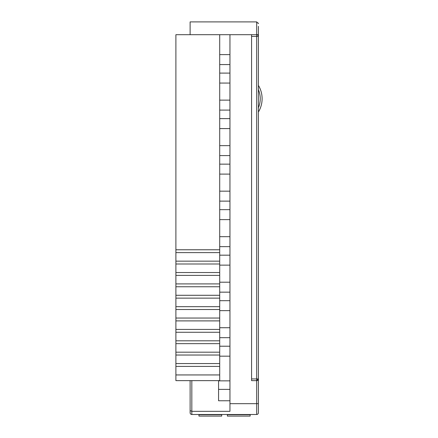 <?xml version="1.0" encoding="UTF-8"?>
<svg xmlns="http://www.w3.org/2000/svg" width="438" height="438" viewBox="0 0 438 438"><rect width="100%" height="100%" fill="white"/><g stroke="black" fill="none" stroke-linecap="round" stroke-linejoin="round"><path stroke-width="0.66" d="M258.398 26.351L258.398 412.596M258.398 34.701L256.69 34.701A1.708 1.708 0 0 1 258.398 36.409L256.69 36.409L256.69 378.925L258.398 378.925A1.708 1.708 0 0 1 256.69 380.633L251.571 380.633L251.571 378.925L256.69 378.925L256.69 380.633L258.398 378.925M258.398 89.631A23.406 23.406 0 0 1 258.398 107.786M258.398 112.035A25.798 25.798 0 0 0 258.398 85.383M258.398 412.782A1.708 1.708 0 0 1 256.69 414.49L191.828 414.49A1.708 1.708 0 0 1 190.119 412.782L190.119 380.633M256.69 34.701L256.69 36.409L251.571 36.409L251.571 34.701L256.69 34.701L256.69 21.9L190.119 21.9L256.69 21.9L258.398 23.608L258.31 23.066M219.706 34.701L219.706 252.616L175.895 252.616L175.895 34.701L229.95 34.701L229.95 411.337L191.828 411.337L190.119 410.592M219.706 346.212L229.95 346.212M229.95 337.676L219.706 337.676M229.95 356.171L219.706 356.171M229.95 389.382L218.567 389.382L218.567 400.765L229.95 400.765M219.706 327.723L229.95 327.723M229.95 310.651L219.706 310.651M219.706 300.692L229.95 300.692M229.95 292.157L219.706 292.157M219.706 282.203L229.95 282.203M229.95 265.132L219.706 265.132M219.706 255.179L229.95 255.179M229.95 246.643L219.706 246.643M219.706 236.684L229.95 236.684M229.95 219.619L219.706 219.619M219.706 209.66L229.95 209.66M229.95 201.124L219.706 201.124M219.706 191.165L229.95 191.165M229.95 174.1L219.706 174.1M219.706 164.141L229.95 164.141M229.95 155.605L219.706 155.605M219.706 145.651L229.95 145.651M229.95 128.58L219.706 128.58M219.706 118.627L229.95 118.627M229.95 110.091L219.706 110.091M219.706 100.132L229.95 100.132M229.95 83.067L219.706 83.067M219.706 73.108L229.95 73.108M229.95 64.572L219.706 64.572M219.706 54.613L229.95 54.613M219.706 252.616L219.706 380.633L175.895 380.633L175.895 374.944L219.706 374.944M175.895 252.616L175.895 261.152L219.706 261.152M219.706 263.994L175.895 263.994L175.895 272.529L219.706 272.529M219.706 275.376L175.895 275.376L175.895 283.906L219.706 283.906M219.706 286.753L175.895 286.753L175.895 295.289L219.706 295.289M219.706 298.13L175.895 298.13L175.895 306.666L219.706 306.666M219.706 309.513L175.895 309.513L175.895 318.048L219.706 318.048M219.706 320.89L175.895 320.89L175.895 329.425L219.706 329.425M219.706 332.272L175.895 332.272L175.895 340.808L219.706 340.808M219.706 343.649L175.895 343.649L175.895 352.185L219.706 352.185M219.706 355.032L175.895 355.032L175.895 363.562L219.706 363.562M219.706 366.409L175.895 366.409L175.895 374.944M251.571 34.701L229.95 34.701M190.119 21.9L190.119 34.701M190.119 408.577L190.119 412.503M251.571 36.409L251.571 378.925M218.567 389.382L218.567 380.846L229.95 380.846M175.895 366.409L175.895 363.562M175.895 355.032L175.895 352.185M175.895 343.649L175.895 340.808M175.895 332.272L175.895 329.425M175.895 320.89L175.895 318.048M175.895 309.513L175.895 306.666M175.895 298.13L175.895 295.289M175.895 286.753L175.895 283.906M175.895 275.376L175.895 272.529M175.895 263.994L175.895 261.152M175.895 249.769L219.706 249.769M221.699 414.49L221.699 416.1L198.94 416.1L198.94 414.49M250.147 414.49L250.147 416.1L227.388 416.1L227.388 414.49M191.828 380.633L191.828 414.49M256.69 414.49L256.69 403.683L229.95 403.683M258.398 403.683L256.69 403.683L256.69 380.633M221.699 414.715L198.94 414.715M250.147 414.715L227.388 414.715"/></g></svg>
